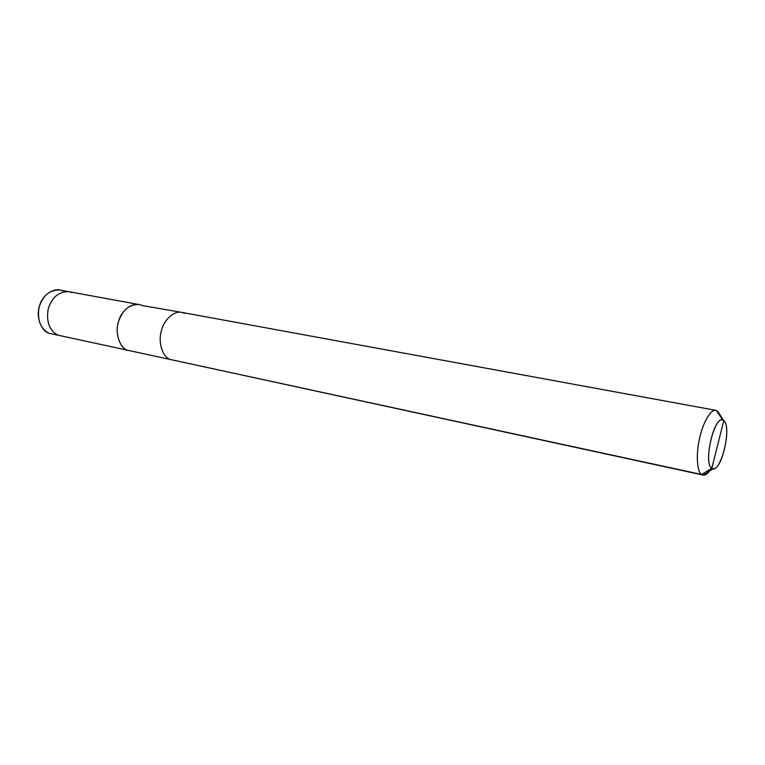 <?xml version="1.0" encoding="UTF-8"?>
<svg xmlns="http://www.w3.org/2000/svg" width="765" height="765" viewBox="0 0 765 765"><rect width="100%" height="100%" fill="white"/><g stroke="black" fill="none" stroke-linecap="round" stroke-linejoin="round"><path stroke-width="1.15" d="M62.835 290.968C55.223 286.732 42.744 294.248 39.713 305.187C35.63 315.668 40.669 330.738 48.912 333.215L131.704 351.135L48.912 333.215C40.306 328.587 37.055 319.894 39.139 307.157C42.878 295.472 49.773 289.763 59.813 290.031L68.898 291.695C58.857 291.436 51.963 297.193 48.214 308.955C46.11 321.788 49.352 330.518 57.939 335.166C49.352 330.518 46.11 321.788 48.214 308.955C51.963 297.193 58.857 291.436 68.898 291.695L138.79 304.508C128.893 304.355 122.008 310.475 118.145 322.859C114.932 333.961 119.981 347.836 127.43 350.207C119.33 347.731 114.559 331.905 118.747 320.774C121.893 309.194 134.315 301.094 141.755 305.464L181.774 312.397C173.684 310.389 163.423 320.573 161.205 331.427C157.934 342.863 162.811 357.092 170.165 359.464L127.43 350.207C119.981 347.836 114.932 333.961 118.145 322.859C122.008 310.475 128.893 304.355 138.79 304.508M71.91 292.632L68.898 291.695M719.76 414.458L723.795 420.626L722.82 420.061C713.735 416.189 703.236 463.485 711.785 468.276L723.795 420.626C732.478 426.927 720.343 475.314 711.785 468.276L701.629 474.501C696.972 472.464 695.777 453.549 699.717 437.714C702.892 422.548 711.469 407.955 716.327 410.461L715.849 410.336C710.809 408.692 702.547 423.628 699.554 438.45C695.768 454.209 697.078 472.474 701.629 474.501L53.273 334.162M141.755 305.464C134.315 301.094 121.893 309.194 118.747 320.774C114.559 331.905 119.33 347.731 127.43 350.207L170.165 359.464C162.811 357.092 157.934 342.863 161.205 331.427C163.423 320.573 173.684 310.389 181.774 312.397L715.849 410.336M184.7 313.344L181.774 312.397M702.911 475.065C704.842 475.514 707.07 474.185 709.576 471.068C707.29 473.927 705.225 475.285 703.398 475.132L170.165 359.464L701.629 474.501L711.785 468.276C702.509 462.882 715.409 412.019 723.795 420.626L711.785 468.276L713.085 468.763C722.303 470.093 731.627 426.268 723.795 420.626L717.647 411.235L716.738 411.063M717.647 411.235L720.467 416.59M716.327 410.461L722.82 420.061M703.398 475.132L713.085 468.763"/></g></svg>

